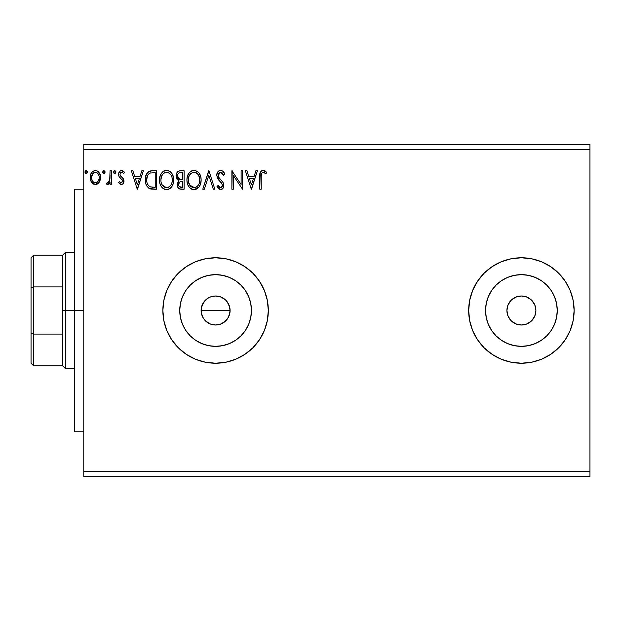 <?xml version="1.0" encoding="UTF-8"?>
<svg xmlns="http://www.w3.org/2000/svg" width="621" height="621" viewBox="0 0 621 621"><rect width="100%" height="100%" fill="white"/><g stroke="black" fill="none" stroke-linecap="round" stroke-linejoin="round"><path stroke-width="0.93" d="M535.907 310.5A14.5 14.5 0 0 1 521.407 325A14.5 14.5 0 0 1 506.907 310.5L508.009 304.95L511.153 300.246L515.857 297.102L521.407 296L526.957 297.102L531.661 300.246L534.805 304.95L535.907 310.5L534.805 316.05L531.661 320.754L526.957 323.898L521.407 325L515.857 323.898L511.153 320.754L508.009 316.05L506.907 310.5A14.5 14.5 0 0 1 521.407 296A14.5 14.5 0 0 1 535.907 310.5M229.607 306.774L230.096 310.5L228.978 316.066L230.096 310.5A14.5 14.5 0 0 1 215.596 325A14.5 14.5 0 0 1 201.095 310.5L202.198 316.05L203.533 318.557L207.53 322.555L210.03 323.89L215.58 325L221.138 323.898L225.834 320.762L228.349 317.393M557.262 310.5A35.855 35.855 0 0 1 521.407 346.355A35.855 35.855 0 0 1 485.552 310.5L486.243 303.506L488.285 296.776L491.591 290.581L496.055 285.148L501.489 280.692L507.683 277.377L514.413 275.336L521.407 274.645L528.401 275.336L535.123 277.377L541.326 280.692L546.759 285.148L551.215 290.581L554.53 296.776L556.571 303.506L557.262 310.5L556.571 317.494L554.53 324.224L551.215 330.419L546.759 335.852L541.326 340.308L535.123 343.623L528.401 345.664L521.407 346.355L514.413 345.664L507.683 343.623L501.489 340.308L496.055 335.852L491.591 330.419L488.285 324.224L486.243 317.494L485.552 310.5A35.855 35.855 0 0 1 521.407 274.645A35.855 35.855 0 0 1 557.262 310.5M251.443 310.5A35.855 35.855 0 0 1 215.596 346.355A35.855 35.855 0 0 1 179.741 310.5L180.424 303.506L182.465 296.776L185.78 290.581L190.243 285.148L195.669 280.692L201.872 277.377L208.594 275.336L215.596 274.645L222.59 275.336L229.312 277.377L235.514 280.692L240.948 285.148L245.404 290.581L248.718 296.776L250.76 303.506L251.443 310.5L250.76 317.494L248.718 324.224L245.404 330.419L240.948 335.852L235.514 340.308L229.312 343.623L222.59 345.664L215.596 346.355L208.594 345.664L201.872 343.623L195.669 340.308L190.243 335.852L185.78 330.419L182.465 324.224L180.424 317.494L179.741 310.5A35.855 35.855 0 0 1 215.596 274.645A35.855 35.855 0 0 1 251.443 310.5M225.912 362.206A52.723 52.723 0 0 0 267.302 320.801L268.319 310.5A52.723 52.723 0 0 1 215.596 363.223A52.723 52.723 0 0 1 162.865 310.5A52.723 52.723 0 0 0 215.565 363.223M215.565 257.777A52.723 52.723 0 0 0 162.865 310.5A52.723 52.723 0 0 1 215.596 257.777A52.723 52.723 0 0 1 268.319 310.5L267.309 300.215L264.305 290.325L259.431 281.204L252.879 273.217L244.884 266.657L235.77 261.79L225.881 258.786L215.596 257.777L205.303 258.786L195.413 261.79L186.3 266.657L178.312 273.217L171.753 281.204L166.878 290.325L163.882 300.215L162.865 310.5L163.882 320.785L166.878 330.675L171.753 339.796L178.312 347.783L186.3 354.343L195.413 359.21L205.303 362.214L215.596 363.223A52.723 52.723 0 0 0 225.85 362.222M215.596 363.223L225.881 362.214L235.77 359.21L244.884 354.343L252.879 347.783L259.431 339.796L264.305 330.675L267.309 320.785A52.723 52.723 0 0 0 268.319 310.547M468.676 310.547A52.723 52.723 0 0 0 469.686 320.77M521.43 363.223A52.723 52.723 0 0 0 574.13 310.5A52.723 52.723 0 0 1 521.407 363.223A52.723 52.723 0 0 1 468.676 310.5L469.693 320.785A52.723 52.723 0 0 0 511.091 362.206M511.145 362.222A52.723 52.723 0 0 0 521.376 363.223M229.817 313.326L227.651 318.557L223.638 322.563L221.138 323.898L215.596 325L210.045 323.898L205.341 320.754L203.533 318.557L201.375 313.326L201.375 307.659L203.874 301.961M202.198 316.05L201.701 314.653M203.533 318.557L202.788 317.3M205.334 320.746L204.418 319.737M210.03 323.89L208.679 323.246M212.755 324.721L212.188 324.597M215.58 325L214.222 324.938M218.413 324.721L217.583 324.861M223.638 322.563L222.419 323.293M225.834 320.762L225.415 321.166M227.635 318.573L226.704 319.815M83.773 476.586L589.95 476.586L83.773 476.586L83.773 149.684L589.95 149.684L589.95 471.316L83.773 471.316L83.773 476.586M589.95 144.414L83.773 144.414L83.773 471.316L589.95 471.316L589.95 476.586L589.95 149.684L83.773 149.684L83.773 144.414L589.95 144.414L589.95 149.684L589.95 144.414M105.073 172.079L104.017 170.55L102.721 171.807L103.001 173.096L103.886 173.616L104.778 173.096L105.073 172.079L103.886 170.542L102.706 172.079L103.886 173.616L105.073 172.079M115.956 172.079L114.901 170.55L113.604 171.807L113.884 173.096L114.769 173.616L115.661 173.096L115.956 172.079L114.769 170.542L113.589 172.079L114.769 173.616L115.956 172.079M141.852 170.775L143.397 170.775L137.482 189.226L143.397 170.775L141.852 170.775L139.958 176.69L134.773 176.69L132.878 170.775L131.334 170.775L137.249 189.226L143.397 170.775L141.852 170.775L139.958 176.69L134.773 176.69L132.878 170.775L131.334 170.775L137.249 189.226L131.334 170.775L132.878 170.775M173.678 179.919L172.747 175.075L170.954 172.304L168.198 170.534L164.922 170.542L162.182 172.351L160.404 175.138L159.512 179.182L159.876 183.327L161.196 186.385L163.502 188.792L165.838 189.646L168.307 189.444L170.534 188.116L172.033 186.277L173.29 183.211L173.678 179.919C173.748 174.664 171.373 171.458 166.56 170.301C161.755 171.505 159.395 174.742 159.488 180.012C159.395 185.337 161.786 188.567 166.676 189.7C171.45 188.442 173.787 185.182 173.678 179.919M255.891 170.775L257.436 170.775L251.521 189.226L257.436 170.775L255.891 170.775L253.997 176.69L248.811 176.69L246.917 170.775L245.373 170.775L251.288 189.226L257.436 170.775L255.891 170.775L253.997 176.69L248.811 176.69L246.917 170.775L245.373 170.775L251.288 189.226L245.373 170.775L246.917 170.775M220.641 170.301L218.972 170.767L217.73 171.986L216.745 175.293L217.653 178.576L222.202 184.204L222.318 186.3L221.363 187.612L219.702 187.573L218.087 185.446L216.977 186.579L218.351 188.66L220.54 189.7L223.048 188.256L223.793 184.662L222.823 182.132L218.631 177.132L218.32 174.214L219.197 172.793L220.742 172.196L222.574 173.313L223.63 175.269L224.786 174.338L222.76 171.101L220.641 170.301C218.064 170.86 216.768 172.529 216.745 175.293L219.811 181.254L221.565 183.086L222.419 185.477L220.564 187.806L218.087 185.446L216.977 186.579L220.54 189.7C222.768 189.226 223.863 187.79 223.839 185.4L223.11 182.59L218.631 177.132L218.157 175.324L220.742 172.196L223.63 175.269L224.786 174.338C224.165 172.079 222.784 170.736 220.641 170.301M201.126 179.919L200.73 176.643L198.93 172.941L197.136 171.233L194.008 170.301L190.872 171.256L189.094 172.987L187.317 176.713L186.929 180.012L187.317 183.327L188.644 186.385L190.942 188.792L194.117 189.7L196.81 188.97L199.015 186.968L200.536 183.901L201.126 179.927C201.188 174.664 198.821 171.458 194.008 170.301C189.195 171.505 186.843 174.742 186.929 180.012C186.836 185.337 189.234 188.567 194.117 189.7C198.891 188.442 201.227 185.182 201.126 179.919M87.328 172.079L86.28 170.55L84.976 171.807L85.256 173.096L86.14 173.616L87.033 173.096L87.328 172.079L86.14 170.542L84.961 172.079L86.14 173.616L87.328 172.079M469.693 320.785L472.69 330.675L477.565 339.796L484.124 347.783L492.111 354.343L501.225 359.21L511.122 362.214L521.407 363.223L531.692 362.214L541.582 359.21L550.695 354.343L558.69 347.783L565.25 339.796L570.117 330.675L573.121 320.785L574.13 310.5L573.121 300.215L570.117 290.325L565.25 281.204L558.69 273.217L550.695 266.657L541.582 261.79L531.692 258.786L521.407 257.777L511.122 258.786L501.225 261.79L492.111 266.657L484.124 273.217L477.565 281.204L472.69 290.325L469.693 300.215L468.676 310.5A52.723 52.723 0 0 1 521.407 257.777A52.723 52.723 0 0 1 574.13 310.5A52.723 52.723 0 0 0 521.43 257.777M180.4 170.775L184.095 170.775L179.453 170.868L177.769 171.714L176.643 173.243L176.217 177.474L177.171 179.453L178.964 180.727L177.629 182.481L177.288 185.547L177.8 187.247L179.306 188.838L184.095 189.226L184.095 170.775L184.095 189.226L184.095 170.775L180.4 170.775C177.521 171.217 176.069 172.964 176.046 176.015L178.964 180.727L177.233 184.654C177.257 187.565 178.677 189.087 181.479 189.226L184.095 189.226L181.479 189.226M204.325 189.226L202.78 189.226L208.695 170.775L202.78 189.226L204.325 189.226L208.819 175.231L213.306 189.226L214.85 189.226L208.935 170.775L214.85 189.226L208.935 170.775L202.78 189.226L204.325 189.226L208.819 175.231L213.306 189.226L214.85 189.226L213.306 189.226M261.224 176.954L261.379 174.105L262.248 172.537L263.677 172.265L265.943 173.849L266.665 172.428L265.151 170.969L263.18 170.301L261.27 170.969L260.168 172.677L259.803 189.226L261.224 189.226L261.224 176.954C260.789 174.695 261.449 173.104 263.195 172.196L265.943 173.849L266.665 172.428L263.18 170.301C260.362 171.264 259.236 173.414 259.803 176.768L259.803 189.226L261.224 189.226L261.224 176.24M241.111 170.775L241.111 184.507L231.881 170.775L231.881 189.226L233.302 189.226L233.302 175.464L242.532 189.226L242.532 170.775L241.111 170.775L242.532 170.775L241.111 170.775L241.111 184.507L231.881 170.775L231.881 189.226L233.302 189.226L233.302 175.464L242.532 189.226L242.532 170.775L242.229 189.226M151.951 170.783L148.481 171.753L146.455 174.253L145.368 178.149L145.694 183.327L146.727 185.943L149.18 188.419L151.617 189.118L156.647 189.226L156.647 170.775L152.362 170.775C147.433 171.443 145.081 174.447 145.291 179.772C145.073 183.552 146.463 186.486 149.459 188.567L156.647 189.226L156.647 170.775L156.647 189.226L153.845 189.226M118.813 182.923L119.387 181.425L118.557 182.582L121.297 184.499L122.477 184.181L123.649 182.776L123.649 179.127L120.396 175.782L119.977 174.361L120.42 172.917L121.328 172.242L122.321 172.32L123.657 173.616L124.472 172.366L123.245 171.062L121.848 170.558L120.249 170.891L118.595 173.756L119.022 176.519L122.492 180.393L121.801 182.659L120.629 182.698L119.387 181.425L118.557 182.582L121.079 184.484M110.041 170.775L111.454 170.775L110.041 170.775L109.715 180.4L108.97 182.124L108.038 182.815L107.169 182.597L106.486 184.033L108.411 184.282L110.041 182.279L110.041 184.258L111.454 184.258L111.454 170.775L111.454 184.258L111.454 170.775L110.041 170.775L109.816 179.935L106.486 184.033L107.565 184.499L110.041 182.279L110.041 184.258L111.454 184.258L110.041 184.258M99.197 182.264L100.253 179.981L100.501 176.279L99.306 172.902L97.652 171.179L95.362 170.542L93.08 171.179L91.427 172.91L90.464 175.099L90.185 178.111L90.922 181.177L92.273 183.172L94.221 184.344L96.511 184.344L98.467 183.164L100.571 177.482C100.61 173.655 98.871 171.342 95.362 170.542C91.861 171.342 90.13 173.655 90.161 177.482L91.543 182.279L95.362 184.499L99.197 182.264M227.651 302.45L229.817 307.674L230.096 310.5L228.986 304.942L225.842 300.246L228.986 304.95M207.367 298.561L210.045 297.102L215.596 296L221.138 297.102L225.842 300.246M223.653 298.445L221.41 297.218M203.533 302.443L207.538 298.445L205.341 300.246L202.198 304.95L201.095 310.5L202.198 304.95M521.376 257.777A52.723 52.723 0 0 0 511.145 258.778M511.091 258.794A52.723 52.723 0 0 0 469.693 300.199M469.686 300.23A52.723 52.723 0 0 0 468.676 310.453M477.565 339.796L484.124 347.783M558.69 347.783L565.25 339.796M268.319 310.453A52.723 52.723 0 0 0 225.912 258.794M225.85 258.778A52.723 52.723 0 0 0 215.619 257.777M259.431 281.204L252.879 273.217M178.312 273.217L171.753 281.204M221.146 297.102L215.596 296L210.045 297.102L212.762 296.279M215.596 296L218.421 296.279M201.375 313.326L201.095 310.5A14.5 14.5 0 0 1 215.596 296A14.5 14.5 0 0 1 230.096 310.5L201.095 310.5L230.096 310.5M210.045 297.102L207.538 298.445M531.661 300.246L529.465 298.445M511.153 300.246L509.352 302.443M511.153 320.754L513.35 322.555M531.661 320.754L533.462 318.557M85.248 173.088L85.038 172.638M85.869 170.581L85.248 171.07M87.033 171.07L87.258 171.536M181.022 189.219L179.818 189.032M179.244 188.807L178.584 188.334M178.274 188.008L177.808 187.255M177.614 186.82L177.296 185.586M177.327 183.552L177.629 182.481M178.297 180.393L177.288 179.585M177.164 179.446L176.768 178.871M176.473 178.266L176.217 177.49M176.108 175.068L176.721 173.088M178.142 171.427L178.545 171.186M178.561 171.186L179.453 170.868M178.048 178.072L178.747 178.825L177.598 177.07L177.707 174.633L177.466 176.015C177.598 173.748 178.794 172.63 181.053 172.669L182.675 172.669L182.675 179.531L179.694 179.314L181.953 179.531L179.694 179.314L177.466 176.015L177.544 176.845M180.936 187.332L181.2 187.34C179.508 187.263 178.654 186.354 178.654 184.623L178.778 185.679L178.654 184.623C178.724 182.473 179.826 181.41 181.945 181.425L180.633 181.542L182.675 181.425L182.675 187.34L179.267 186.618L179.997 187.131M180.012 181.774L180.633 181.542M178.995 182.962L178.654 184.623L179.5 182.186M179.197 179.112L178.747 178.825M179.112 172.964L179.974 172.731M177.707 174.633L177.986 174.035M179.267 186.618L178.778 185.679M181.945 181.425L182.675 181.425L182.675 187.34L181.2 187.34M201.103 180.773L201.025 181.588M200.723 183.234L200.304 184.569M200.296 184.577L199.939 185.415M199.923 185.454L199.481 186.269M199.007 186.983L194.117 189.7M192.448 189.475L191.524 189.118M190.926 188.776L190.15 188.186M189.653 187.697L188.652 186.401M187.86 184.918L187.612 184.297M187.278 183.148L187.022 181.697M186.929 180.012L186.952 179.174M187.022 178.359L187.317 176.713M187.558 175.906L187.845 175.145M188.629 173.655L189.079 173.003M189.622 172.351L191.47 170.899M192.378 170.534L193.589 170.317M194.008 170.301L194.42 170.317M194.854 170.364L195.631 170.527M197.323 171.349L198.394 172.296M198.945 172.956L199.395 173.585M199.613 173.942L200.179 175.052M200.35 175.464L200.73 176.643M194.715 172.242L194.055 172.196C197.889 173.15 199.776 175.727 199.706 179.927L199.636 178.631L199.706 179.927C199.791 184.158 197.913 186.789 194.055 187.806C190.181 186.836 188.279 184.235 188.349 180.012L188.365 180.68L188.349 180.012C188.256 175.751 190.158 173.15 194.055 172.196L194.715 172.242M196.826 173.158L198.441 175.013M198.355 174.874L199.496 177.73M198.984 183.855L197.843 185.795M188.427 181.348L188.365 180.68M189.708 185.105L194.722 187.759L192.743 187.604L190.717 186.347L188.668 182.659M192.106 172.638L192.735 172.39M189.087 176.069L190.771 173.554L189.397 175.386M188.668 177.35L188.349 180.012L189.079 176.085M194.978 187.705L195.739 187.449M195.988 187.332L194.722 187.759M198.378 185.05L196.562 186.991M198.386 185.035L198.65 184.569M199.636 181.262L199.395 182.582M222.76 171.101L223.304 171.644M223.622 172.071L224.142 172.917M224.165 172.964L224.468 173.593M224.786 174.338L223.63 175.269L223.164 174.26M222.147 172.832L222.574 173.313M221.286 172.281L220.463 172.211M219.749 172.428L218.941 173.049M218.817 173.205L218.196 175.805M218.274 176.24L218.188 175.79M218.429 176.706L218.631 177.132M219.337 178.227L219.702 178.685M220.3 179.368L220.975 180.074M223.793 186.153L223.048 188.264M222.566 188.838L221.286 189.599M216.977 186.579L218.087 185.446L218.305 185.842M219.042 186.975L219.694 187.573M220.113 187.752L220.564 187.806M222.318 186.277L222.419 185.477M221.914 183.614L221.138 182.613M219.811 181.254L217.653 178.576M217.272 177.8L216.985 177.008M216.76 174.858L216.745 175.293M217.296 172.731L218.289 171.311M218.988 170.759L220.183 170.333M217.73 171.986L217.288 172.747M218.654 179.981L219.221 180.626M222.481 181.712L221.953 181.099M261.224 189.226L259.803 189.226M259.811 175.883L259.842 175.013L259.811 175.883M259.85 174.897L259.92 173.989M259.943 173.802L260.013 173.337M260.222 172.529L260.502 171.908M260.867 171.373L261.278 170.961M263.715 170.348L264.204 170.48M266.316 172.033L266.665 172.428L265.943 173.849L265.074 173.112M264.895 172.98L263.017 172.211M264.367 172.607L263.436 172.219M261.356 174.237L261.806 173.018M261.294 174.811L261.224 176.224M265.951 171.652L265.151 170.969M251.404 184.779L249.417 178.584L253.391 178.584L251.404 184.779L249.417 178.584L253.391 178.584L251.404 184.779M233.302 189.226L231.881 189.226L232.207 170.775M173.655 180.773L173.585 181.557M173.29 183.211L173.461 182.403M173.282 183.234L173.088 183.901M172.855 184.577L172.033 186.277M171.567 186.975L170.534 188.116M170.185 188.411L169.789 188.706M168.935 189.195L168.322 189.444M165.015 189.475L164.076 189.118M163.502 188.792L162.71 188.186M162.221 187.713L161.204 186.409M160.412 184.918L160.171 184.297M159.83 183.133L159.512 180.851M159.581 178.359L159.706 177.474M160.117 175.906L160.397 175.161M161.188 173.647L161.654 172.987M162.174 172.351L162.958 171.598M163.439 171.249L164.022 170.899M164.93 170.534L165.737 170.356M166.56 170.301L166.979 170.317M167.406 170.364L168.198 170.534M169.867 171.349L170.938 172.289M171.466 172.917L171.955 173.601M171.963 173.616L171.489 172.941M172.164 173.942L172.739 175.068M172.902 175.464L173.282 176.636M161.219 177.35L160.909 180.012C160.816 175.751 162.718 173.15 166.607 172.196L165.939 172.242L166.607 172.196C170.449 173.15 172.327 175.727 172.265 179.927C172.351 184.158 170.464 186.789 166.607 187.806L164.099 187.014L162.26 185.105L166.607 187.806C162.741 186.836 160.839 184.235 160.909 180.012L161.639 176.085L163.331 173.554L161.957 175.386M166.94 172.211L167.918 172.382M160.909 180.012L160.924 180.68L160.909 180.012M160.979 181.348L160.924 180.68M164.666 172.638L165.287 172.39M172.048 177.73L172.188 181.262L172.196 178.631M169.378 173.158L170.992 175.013M166.607 187.806L167.274 187.759L166.607 187.806M167.538 187.705L168.291 187.449M168.539 187.332L167.274 187.759M171.536 183.855L171.955 182.582L170.938 185.05L169.114 186.991M170.946 185.035L171.21 184.569M151.617 189.118L150.965 189.017M150.756 188.978L149.979 188.776M148.784 188.186L148.046 187.612M146.16 184.763L145.966 184.243M145.687 183.288L145.493 182.357M145.392 181.604L145.337 181.068M145.314 178.933L145.368 178.149M146.463 174.237L146.843 173.554M146.859 173.531L147.301 172.886M147.868 172.258L148.45 171.769M148.481 171.753L147.852 172.273M149.18 171.349L150.461 170.946M150.748 170.891L151.547 170.806M145.64 176.543L145.477 177.342M147.177 176.488L146.96 177.303M148.031 174.742L149.187 173.538M150.127 173.049L155.227 172.669L155.227 187.34L150.212 186.82C147.697 185.229 146.525 182.877 146.711 179.772L146.75 180.812L146.711 179.772C146.533 176.884 147.596 174.672 149.902 173.135L150.825 172.871M151.206 187.1L150.701 186.983M153.263 187.317L152.23 187.247M146.874 181.852L146.75 180.812M147.418 183.793L147.099 182.861M147.914 184.779L147.441 183.847M149.739 186.595L148.202 185.213M147.565 175.533L146.711 179.772L146.905 177.559M137.365 184.779L135.378 178.584L139.352 178.584L137.365 184.779L135.378 178.584L139.352 178.584L137.365 184.779M120.862 184.453L119.721 183.855M120.909 182.799L119.558 181.666M119.395 181.433L119.737 181.906M122.492 181.65L122.578 181.029L121.204 182.838M124.472 172.366L123.657 173.616L124.472 172.366L121.553 170.542C119.543 170.969 118.541 172.265 118.557 174.431L119.022 176.519L120.816 178.413M120.303 178.01L119.628 177.365M118.782 175.945L118.611 175.238M118.619 173.593L118.727 173.08M119.147 172.079L119.651 171.388M122.446 170.682L123.928 171.644M122.019 172.227L123.292 173.112M120.42 172.925L119.977 174.361L121.708 172.196M119.977 174.361L120.49 175.898M120.164 175.355L122.321 177.435M120.497 175.906L121.01 176.411M121.297 184.499C123.129 184.119 124.029 182.939 123.998 180.959L123.54 178.879L121.825 177.039M123.967 181.58L123.649 182.776M123.354 183.327L122.477 184.181L123.354 183.319M122.096 179.593L122.384 180.09M114.256 173.469L113.659 172.638M113.891 171.054L114.505 170.573M115.661 171.07L115.879 171.536M109.257 183.56L109.622 183.048M108.768 184.049L107.565 184.499L106.486 184.033L107.169 182.597L107.798 182.838M109.591 180.843L109.816 179.935M109.948 178.786L110.018 177.016M110.033 176.457L110.041 175.308M105.003 172.607L104.654 173.251M103.373 173.469L102.776 172.638M104.778 171.07L105.003 171.543M97.831 183.707L97.055 184.158M94.322 184.375L93.282 183.956M91.543 182.279L91.209 181.736M90.914 181.153L90.519 180.098M90.48 179.958L90.247 178.77M90.161 177.482L90.185 178.111M90.682 174.423L90.953 173.764M90.977 173.717L91.434 172.902M92.141 171.97L92.754 171.412M94.182 170.69L94.741 170.581M97.241 170.954L97.66 171.179M98.102 171.505L99.275 172.855M99.313 172.917L99.841 173.888M100.09 174.509L100.501 176.286M100.501 178.755L100.338 179.655M99.818 181.161L99.57 181.658M91.799 175.689L91.582 177.466C91.52 174.617 92.785 172.855 95.37 172.196C97.963 172.855 99.22 174.617 99.158 177.466C99.22 180.338 97.955 182.124 95.37 182.838L94.92 182.807L95.37 182.838C92.785 182.124 91.528 180.331 91.582 177.466L92.715 173.655L95.37 172.196L93.911 172.576M99.158 177.466L99.143 177.924M94.477 182.698L93.686 182.287M91.582 177.466L91.636 178.39L91.582 177.466M93.003 181.65L91.792 179.267L92.42 180.835M96.255 172.327L95.37 172.196L97.877 173.461M97.062 172.716L96.612 172.467M95.37 182.838L95.836 182.807L95.37 182.838M96.488 182.613L95.82 182.807M97.629 181.774L97.062 182.287M98.265 180.928L97.971 181.363M181.386 179.523L180.82 179.492M180.532 179.469L179.974 179.384M178.429 173.445L178.995 173.026M181.053 172.669L182.675 172.669L182.675 179.531L181.953 179.531M196.065 172.669L196.554 172.956M162.236 174.889L162.679 174.26M168.617 172.669L169.106 172.956M171.528 176.046L171.955 177.303M172.188 181.262L171.955 182.582M162.26 185.105L161.219 182.659M153.697 172.669L155.227 172.669L155.227 187.34L154.295 187.34M98.273 174.027L98.941 175.689M98.949 179.267L98.731 179.958M93.678 182.279L93.018 181.666M91.792 179.267L91.636 178.374M74.287 310.5L83.773 310.5L74.287 310.5L74.287 189.226L74.287 431.774L74.287 310.5L65.321 310.5L65.321 252.499L65.321 310.5L74.287 310.5M31.05 257.777L31.05 287.515L31.05 257.777L33.689 255.138L33.689 365.862L33.689 334.082L31.05 333.485L31.05 287.515L31.05 363.223L31.05 333.485L33.689 334.082L62.682 334.082L62.682 365.862L62.682 310.5L62.682 334.082L33.689 334.082L33.689 255.138L62.682 255.138L62.682 310.5L65.321 310.5L65.321 368.501L65.321 310.5L62.682 310.5L62.682 255.138L65.321 252.499L74.287 252.499M33.689 286.918L62.682 286.918L33.689 286.918L31.05 287.515L33.689 286.918M83.773 189.226L74.287 189.226M83.773 431.774L74.287 431.774M74.287 368.501L65.321 368.501L62.682 365.862L33.689 365.862L31.05 363.223"/></g></svg>

